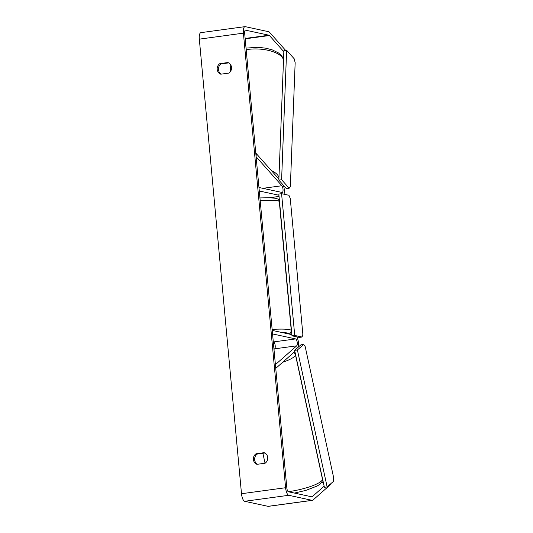 <?xml version="1.0" encoding="UTF-8"?>
<svg xmlns="http://www.w3.org/2000/svg" width="533" height="533" viewBox="0 0 533 533"><rect width="100%" height="100%" fill="white"/><g stroke="black" fill="none" stroke-linecap="round" stroke-linejoin="round"><path stroke-width="0.8" d="M275.721 368.09L276.141 368.036L275.401 364.639L296.721 345.824A3.551 1.219 82.2 0 0 297.167 342.086A3.551 1.219 82.2 0 0 295.655 338.915L272.556 333.931L272.23 330.413L291.864 334.651M273.289 341.846L273.609 341.913A3.551 1.219 -97.8 0 1 275.121 345.084A3.551 1.219 -97.8 0 1 274.675 348.822L273.989 349.428M298.4 347.043A7.109 2.445 82.2 0 0 296.834 336.869M276.141 368.036L294.889 351.487M255.827 153.624L256.246 153.564L256.12 156.775L281.87 185.744A3.551 1.219 -97.8 0 1 283.036 189.615A3.551 1.219 -97.8 0 1 282.224 192.473A3.551 1.219 -97.8 0 1 282.07 192.466L258.971 187.483L259.298 191.001L278.932 195.231M283.383 185.211A7.109 2.445 -97.8 0 1 284.016 194.212M256.246 153.564L278.892 179.041M227.924 62.541A5.923 5.517 102.2 0 1 231.522 67.391A5.923 5.517 102.2 0 1 228.904 73.088L220.795 74.194A5.923 5.517 102.2 0 1 217.197 69.343A5.923 5.517 102.2 0 1 219.816 63.647L227.924 62.541M267.719 457.527A5.923 5.517 -77.8 0 0 264.115 452.677L256.007 453.783A5.923 5.517 -77.8 0 0 253.388 459.479A5.923 5.517 -77.8 0 0 256.986 464.33L265.094 463.224A5.923 5.517 -77.8 0 0 267.719 457.527M264.868 453.017L257.266 454.056A5.923 5.517 -77.8 0 0 257.492 464.256M324.137 486.183L312.218 496.703A3.551 1.219 -97.8 0 1 311.965 496.829A3.551 1.219 -97.8 0 1 311.812 496.823L288.433 491.779A3.551 1.219 -97.8 0 1 286.847 487.995L244.674 33.419A3.551 1.219 -97.8 0 1 245.46 30.174A3.551 1.219 -97.8 0 1 245.613 30.181L268.985 35.218A3.551 1.219 -97.8 0 1 269.438 35.524L283.836 51.721M221.302 74.12A5.923 5.517 102.2 0 1 221.075 63.92L228.677 62.887M330.213 484.23L330.327 484.764L312.958 500.094A7.109 2.445 -97.8 0 1 312.438 500.347A7.109 2.445 -97.8 0 1 312.131 500.334L288.759 495.29A7.109 2.445 -97.8 0 1 285.588 487.722L243.414 33.146A7.109 2.445 -97.8 0 1 244.98 26.65A7.109 2.445 -97.8 0 1 245.287 26.663L268.659 31.707A7.109 2.445 -97.8 0 1 269.565 32.313L285.648 50.408M312.438 500.347L268.352 506.35A7.109 2.445 -97.8 0 1 268.046 506.337L244.667 501.293A7.109 2.445 -97.8 0 1 241.496 493.725L199.322 39.149A7.109 2.445 -97.8 0 1 200.888 32.653L244.98 26.65M321.672 482.445L323.278 482.232M257.266 454.056L256.007 453.783M221.075 63.92L219.816 63.647M297.401 349.981L294.642 350.354L324.384 487.315L327.142 486.942L333.398 481.419L333.678 477.801L305.162 346.497L303.657 344.458L297.401 349.981L327.142 486.942M303.657 344.458L300.898 344.831L294.642 350.354M281.577 193.686L278.826 194.059L291.971 335.823L299.326 337.409L302.078 337.029L302.857 334.331L290.252 198.429L288.926 195.271L281.577 193.686L294.729 335.45L291.971 335.823M294.729 335.45L302.078 337.029M278.852 180.114L283.876 50.648L286.634 50.275L294.189 58.777L295.162 62.667L290.345 186.777L289.166 188.236L281.604 179.734L278.852 180.114L286.408 188.615L289.166 188.236M281.604 179.734L286.634 50.275M274.675 348.822L296.721 345.824M273.609 341.913L295.655 338.915M262.876 188.329L281.87 185.744M269.538 197.73L279.045 196.437M246.186 49.676A26.357 11.273 2.2 0 1 247.692 49.449A26.357 11.273 2.2 0 1 283.516 59.976M278.946 177.669A26.357 11.273 -177.8 0 0 271.35 170.56M199.322 39.149L243.414 33.146M241.496 493.725L285.588 487.722M245.18 38.829L269.438 35.524M245.147 38.463L268.985 35.218M311.632 496.783L312.218 496.703M268.046 506.337L312.131 500.334M244.667 501.293L288.759 495.29M288.233 491.699A26.357 5.523 -12.3 0 0 288.713 491.633A26.357 5.523 -12.3 0 0 322.425 479.02L322.012 481.872L320.066 484.151L317.175 486.023L305.869 490.387L294.436 493.072M322.425 479.02L295.389 354.505A26.357 5.523 167.7 0 1 282.663 362.273M272.136 329.394A26.357 3.058 -5.3 0 1 289.552 329.661A26.357 3.058 -5.3 0 1 291.271 330.567L290.605 332.892L289.239 334.084M288.566 333.938A23.399 2.718 174.7 0 0 287.067 332.965A23.399 2.718 174.7 0 0 281.884 332.499M259.937 197.93L269.485 197.73L275.468 198.269C277.34 199.209 277.973 197.996 279.312 201.694A26.357 3.058 174.7 0 0 277.6 200.788A26.357 3.058 174.7 0 0 260.177 200.521M269.878 197.736L279.045 196.49M283.523 59.689L281.897 56.072L278.546 52.954L272.436 49.942L265.887 48.197L257.912 47.297L246.039 48.103M230.489 71.482L230.742 64.919M262.896 453.29L265.048 463.23M295.389 354.505L294.029 352.246M279.312 201.694L291.271 330.567"/></g></svg>
